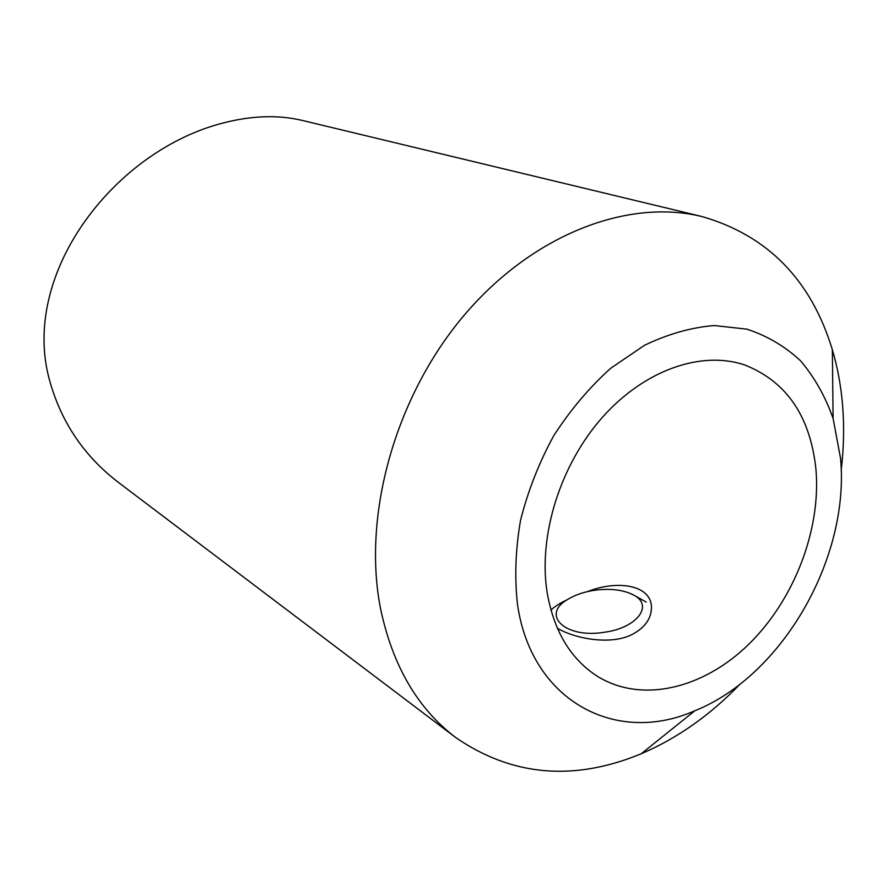 <?xml version="1.0" encoding="UTF-8"?>
<svg xmlns="http://www.w3.org/2000/svg" width="888" height="888" viewBox="0 0 888 888"><rect width="100%" height="100%" fill="white"/><g stroke="black" fill="none" stroke-linecap="round" stroke-linejoin="round"><path stroke-width="1.33" d="M739.97 684.193C710.356 715.04 677.466 738.217 641.28 753.734C573.759 781.662 511.843 776.223 455.544 737.417L119.381 483.139C84.626 456.832 61.405 422.721 49.706 380.819C19.902 275.413 111.766 154.09 218.404 124.265C249.162 115.629 277.278 114.386 302.764 120.546L701.909 216.528C767.62 235.431 811.099 279.831 832.356 349.75C837.639 367.643 841.069 386.313 842.623 405.761C844.288 426.862 843.811 448.318 841.202 470.152M567.832 599.422C560.128 603.052 554.501 606.615 550.937 610.123M557.342 628.193C573.67 638.172 609.779 645.731 631.923 634.576C643.933 628.26 650.393 620.002 651.326 609.812C653.768 585.259 618.481 579.309 587.534 591.586M840.559 458.386L833.099 418.426C825.363 396.514 814.518 377.322 800.588 360.85C785.025 346.32 767.099 335.753 746.808 329.137L714.23 325.541C691.241 327.428 668.009 334.01 644.533 345.288L610.722 368.265C589.31 387.534 570.307 410.023 553.724 435.753C538.972 462.815 527.894 491.053 520.501 520.446C515.451 549.827 514.474 578.066 517.582 605.161C532.056 702.33 617.127 745.287 694.838 710.755C782.55 675.735 849.96 557.697 840.559 458.386M455.544 737.417C417.416 708.391 392.385 665.312 380.453 608.169C362.315 515.306 395.071 397.214 463.569 315.95C532.145 234.621 627.394 198.268 701.909 216.528M815.972 469.563C821.111 530.225 793.961 600.177 748.484 644.544C703.03 688.799 641.702 703.618 597.591 676.423C570.584 659.174 553.735 630.957 547.019 591.785C538.272 535.131 560.461 464.513 602.53 417.182C644.644 369.819 701.664 350.272 744.877 365.024C786.713 381.696 810.411 416.539 815.972 469.563M604.584 632.223C565.09 638.96 540.304 614.663 567.987 599.256C575.158 594.927 583.827 591.963 593.972 590.354C610.045 588.156 623.276 589.721 633.655 595.06C653.912 605.194 637.218 627.872 604.584 632.223M833.099 418.426L832.356 349.75M694.838 710.755L641.28 753.734M633.655 595.06L646.253 602.086"/></g></svg>
